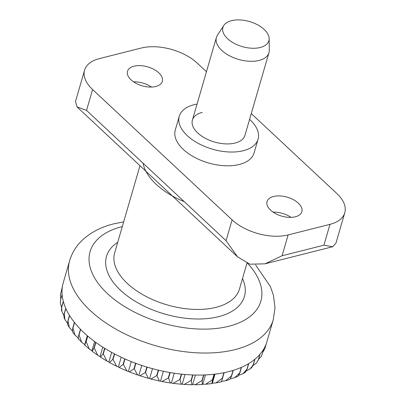 <?xml version="1.0" encoding="UTF-8"?>
<svg xmlns="http://www.w3.org/2000/svg" width="405" height="405" viewBox="0 0 405 405"><rect width="100%" height="100%" fill="white"/><g stroke="black" fill="none" stroke-linecap="round" stroke-linejoin="round"><path stroke-width="0.61" d="M269.148 38.637L269.274 50.306A27.358 14.899 -163.8 0 1 268.95 52.726A27.358 14.899 -163.8 0 1 259.094 60.426A27.358 14.899 -163.8 0 1 229.205 55.622A27.358 14.899 -163.8 0 1 216.407 37.462A27.358 14.899 -163.8 0 1 217.429 35.24L223.788 25.459A23.936 13.036 -163.8 0 1 231.518 20.665A23.936 13.036 -163.8 0 1 255.995 24.022A23.936 13.036 -163.8 0 1 269.148 38.637A23.936 13.036 -163.8 0 1 260.243 47.496A23.936 13.036 -163.8 0 1 232.49 42.378A23.936 13.036 -163.8 0 1 223.788 25.459M221.327 381.308C221.1 382.715 221.51 381.667 222.548 378.174L224.152 372.666A106.004 57.733 16.2 0 0 228.673 371.638A106.004 57.733 16.2 0 0 233.007 370.428L231.407 375.936L225.671 380.746L221.57 381.308M225.671 380.746L230.01 379.419L231.635 375.87L233.234 370.362A106.004 57.733 16.2 0 0 241.258 367.411L239.659 372.919L234.733 377.678L230.597 378.695M234.733 377.678L238.024 376.25L239.861 372.833L241.461 367.325A106.004 57.733 16.2 0 0 248.548 363.7L246.949 369.208L243.015 373.683L238.92 375.238M243.015 373.683L245.293 372.322L247.126 369.102L248.726 363.594A106.004 57.733 16.2 0 0 254.791 359.336L253.191 364.844L250.376 368.737L246.442 370.894M250.376 368.737L251.743 367.613L253.338 364.723L254.937 359.215A106.004 57.733 16.2 0 0 259.904 354.385L258.304 359.893L256.608 362.845L253.034 365.624M256.608 362.845L258.42 359.756L260.02 354.248A106.004 57.733 16.2 0 0 263.827 348.902L261.488 356.106L258.527 359.402M261.488 356.106L263.913 348.756A106.004 57.733 16.2 0 0 266.505 342.959L264.819 348.735L262.992 351.92M264.86 348.624L266.556 342.797A106.004 57.733 16.2 0 0 266.865 341.805L273.264 319.773A106.004 57.733 -163.8 0 1 235.072 349.606A106.004 57.733 -163.8 0 1 119.252 330.986A106.004 57.733 -163.8 0 1 69.67 260.628L63.271 282.66A106.004 57.733 16.2 0 0 62.228 287.833L60.38 294.612M61.636 289.864L62.998 283.662M60.785 299.062L60.36 294.784L62.208 288.006A106.004 57.733 16.2 0 0 62.117 294.47L60.517 299.978L60.294 303.021L60.532 300.156L62.132 294.648A106.004 57.733 16.2 0 0 63.301 301.33L61.702 306.838L61.479 309.926L61.864 311.359L61.747 307.02L63.347 301.512A106.004 57.733 16.2 0 0 65.767 308.332L64.167 313.84L63.99 317.429L64.937 319.565L64.248 314.022L65.848 308.514A106.004 57.733 16.2 0 0 69.478 315.379L67.878 320.887L67.65 324.714M61.565 307.36L60.299 303.021M63.828 315.424L61.864 311.359M67.422 323.225L64.937 319.565M72.206 330.713L69.361 327.493L67.989 321.069L69.589 315.561A106.004 57.733 16.2 0 0 74.393 322.385L72.794 327.893L72.363 331.776L74.981 335.072L72.935 328.075L74.535 322.567A106.004 57.733 16.2 0 0 80.448 329.265L78.848 334.773C77.882 338.286 77.765 339.415 78.504 338.17M78.079 337.876L74.981 335.072M89.282 349.009L86.169 341.607L87.769 336.099A106.004 57.733 16.2 0 0 95.661 342.296L94.061 347.804L92.224 351.317L91.95 350.725L89.282 349.009L84.716 345.111L84.746 344.569L81.663 342.255L79.021 334.95L80.62 329.442A106.004 57.733 16.2 0 0 87.566 335.927L85.966 341.435C84.928 344.928 84.518 345.971 84.746 344.569L87.318 335.715M91.95 350.725L94.618 341.531M100.025 356.562L97.732 355.291L94.284 347.966L95.884 342.458A106.004 57.733 16.2 0 0 104.627 348.285L103.027 353.793L100.531 357.159L100.025 356.562L102.769 347.115M108.869 362.004L106.9 361.073L103.275 353.945L104.875 348.437A106.004 57.733 16.2 0 0 114.357 353.818L112.757 359.326L109.552 362.581L108.869 362.004L111.669 352.375M118.376 366.986L116.665 366.307L113.02 359.468L114.62 353.96A106.004 57.733 16.2 0 0 124.72 358.83L123.12 364.338L119.197 367.527L118.376 366.986L121.211 357.225M128.42 371.441L126.922 370.95L123.398 364.465L124.998 358.957A106.004 57.733 16.2 0 0 135.594 363.26L133.994 368.768L129.372 371.947L128.42 371.441L131.276 361.599M138.874 375.313L137.543 374.969L134.283 368.874L135.883 363.366A106.004 57.733 16.2 0 0 146.833 367.046L145.233 372.554L139.963 375.784L138.874 375.313L141.75 365.426M149.617 378.559L148.407 378.336L145.532 372.641L147.131 367.132A106.004 57.733 16.2 0 0 158.309 370.14L156.705 375.648L150.862 378.994L149.617 378.559L152.493 368.666M160.501 381.13L159.398 381.014L157.008 375.718L158.608 370.21A106.004 57.733 16.2 0 0 169.862 372.509L168.262 378.017L161.949 381.535L160.501 381.13L163.367 371.269M171.401 383.003L170.383 382.983L168.566 378.067L170.166 372.559A106.004 57.733 16.2 0 0 181.359 374.119L179.759 379.627L173.102 383.363L171.401 383.003L174.246 373.207M182.169 384.148L181.248 384.229L180.058 379.657L181.658 374.149A106.004 57.733 16.2 0 0 192.653 374.949L191.054 380.457L184.199 384.441L182.169 384.148L184.984 374.468M192.679 384.548L191.874 384.74L191.342 380.467L192.942 374.959A106.004 57.733 16.2 0 0 203.599 374.99L201.999 380.498L195.124 384.75L192.679 384.548L195.443 375.035M202.789 384.208L202.161 384.517L202.277 380.487L203.877 374.979A106.004 57.733 16.2 0 0 214.058 374.245L212.458 379.753L205.755 384.254L202.789 384.208L205.487 374.914M214.989 374.134L212.377 383.12C211.638 384.37 211.754 383.236 212.721 379.723L214.321 374.215A106.004 57.733 16.2 0 0 223.904 372.716L222.299 378.224L215.976 382.927L212.377 383.12L212.002 383.55L205.755 384.254M184.265 201.67A64.972 35.387 -163.8 0 1 143.076 163.205M295.311 216.797A18.124 9.872 -163.8 0 1 275.506 213.612A18.124 9.872 -163.8 0 1 267.032 201.584A18.124 9.872 -163.8 0 1 273.562 196.486A18.124 9.872 -163.8 0 1 293.362 199.665A18.124 9.872 -163.8 0 1 301.841 211.694A18.124 9.872 -163.8 0 1 295.311 216.797M155.788 86.488A18.124 9.872 -163.8 0 1 135.984 83.303A18.124 9.872 -163.8 0 1 127.509 71.275A18.124 9.872 -163.8 0 1 134.04 66.177A18.124 9.872 -163.8 0 1 153.839 69.356A18.124 9.872 -163.8 0 1 162.319 81.39A18.124 9.872 -163.8 0 1 155.788 86.488M268.95 52.726L244.944 135.346A27.358 14.899 -163.8 0 1 235.087 143.046A27.358 14.899 -163.8 0 1 205.198 138.242A27.358 14.899 -163.8 0 1 192.405 120.082A27.358 14.899 -163.8 0 1 202.262 112.387M133.589 81.85A18.124 9.872 -163.8 0 1 151.521 87.06M273.107 212.159A18.124 9.872 -163.8 0 1 291.038 217.369M249.591 119.353A41.037 22.351 -163.8 0 1 258.081 139.163L254.082 152.933A41.037 22.351 -163.8 0 1 239.294 164.481A41.037 22.351 -163.8 0 1 194.461 157.272A41.037 22.351 -163.8 0 1 175.269 130.035L179.268 116.265A41.037 22.351 -163.8 0 1 194.056 104.718A41.037 22.351 -163.8 0 1 197.053 104.085M258.081 139.163A41.037 22.351 -163.8 0 1 243.299 150.711A41.037 22.351 -163.8 0 1 198.46 143.502A41.037 22.351 -163.8 0 1 179.268 116.265M206.454 71.731L197.23 63.119A41.037 22.351 16.2 0 0 141.218 48.048L99.367 58.624A41.037 22.351 16.2 0 0 84.579 70.166L75.629 101.032A41.037 22.351 16.2 0 0 75.532 101.478L76.965 106.859L86.538 110.398L226.056 240.707L237.558 256.846L249.515 263.974A41.037 22.351 16.2 0 0 250.325 264.192L264.997 263.832L282.072 255.773L323.924 245.202L332.672 246.736L335.973 243.076L344.766 212.802A41.037 22.351 16.2 0 0 336.752 193.428L251.267 113.582M84.579 70.166A41.037 22.351 16.2 0 0 92.593 89.545L232.116 219.854A41.037 22.351 16.2 0 0 288.127 234.92L329.984 224.35A41.037 22.351 16.2 0 0 344.766 212.802M247.582 263.346A88.908 48.423 -163.8 0 1 228.815 326.253A88.908 48.423 -163.8 0 1 107.457 293.61A88.908 48.423 -163.8 0 1 122.123 226.608A88.908 48.423 -163.8 0 1 122.3 226.562M242.509 278.559A71.812 39.113 -163.8 0 1 218.558 316.675A71.812 39.113 -163.8 0 1 127.813 296.328A71.812 39.113 -163.8 0 1 117.723 242.306M246.994 263.113L239.461 289.048A64.972 35.387 -163.8 0 1 216.052 307.334A64.972 35.387 -163.8 0 1 145.066 295.923A64.972 35.387 -163.8 0 1 114.676 252.796L139.978 165.711M212.721 379.723A106.004 57.733 -163.8 0 1 212.458 379.753M202.277 380.487A106.004 57.733 -163.8 0 1 201.999 380.498M191.342 380.467A106.004 57.733 -163.8 0 1 191.054 380.457M180.058 379.657A106.004 57.733 -163.8 0 1 179.759 379.627M168.566 378.067A106.004 57.733 -163.8 0 1 168.262 378.017M157.008 375.718A106.004 57.733 -163.8 0 1 156.705 375.648M145.532 372.641A106.004 57.733 -163.8 0 1 145.233 372.554M134.283 368.874A106.004 57.733 -163.8 0 1 133.994 368.768M123.398 364.465A106.004 57.733 -163.8 0 1 123.12 364.338M113.02 359.468A106.004 57.733 -163.8 0 1 112.757 359.326M92.593 89.545L86.538 110.398M329.984 224.35L323.924 245.202M288.127 234.92L282.072 255.773M232.116 219.854L226.056 240.707M69.67 260.628C72.055 252.685 76.327 245.815 82.488 240.013C90.887 232.293 101.371 226.886 113.937 223.798L123.672 221.839M255.595 264.936L270.424 286.629L273.421 295.24L275.005 307.582L273.264 319.773M221.312 381.854L215.976 382.927M202.161 384.517L195.124 384.75M191.874 384.74L184.199 384.441M181.248 384.229L173.102 383.363M170.383 382.983L161.949 381.535M159.398 381.014L150.862 378.994M148.407 378.336L139.963 375.784M137.543 374.969L129.372 371.947M126.922 370.95L119.197 367.527M116.665 366.307L109.552 362.581M106.895 361.073L100.531 357.159M97.732 355.291L92.224 351.317M81.663 342.255L78.074 338.58M69.361 327.493L67.645 324.714M60.36 294.784L60.396 294.455M192.405 120.082L216.407 37.462M264.997 263.832L332.672 246.736M76.97 106.859L237.558 256.846"/></g></svg>
